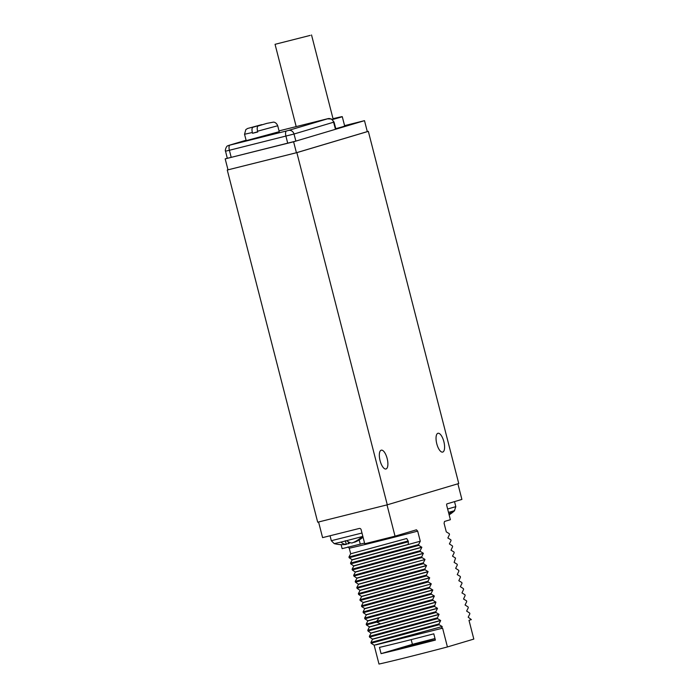 <?xml version="1.0" encoding="UTF-8"?>
<svg xmlns="http://www.w3.org/2000/svg" width="699" height="699" viewBox="0 0 699 699"><rect width="100%" height="100%" fill="white"/><g stroke="black" fill="none" stroke-linecap="round" stroke-linejoin="round"><path stroke-width="1.05" d="M296.42 152.732L293.606 141.775L364.494 120.665L367.307 131.622L296.42 152.732L227.262 170.023L317.696 522.205L387.281 504.818L458.754 483.533L368.329 131.351L296.857 152.635L387.281 504.818M367.307 131.604L368.329 131.351M227.262 170.023L296.857 152.635M381.2 450.182A9.699 3.696 76 0 0 380.046 460.554A9.699 3.696 76 0 0 385.962 468.985A9.699 3.696 76 0 0 386.023 468.968A9.699 3.696 76 0 0 387.176 458.596A9.699 3.696 76 0 0 381.261 450.165A9.699 3.696 76 0 0 381.2 450.182M437.906 433.293A9.699 3.696 76 0 0 436.753 443.664A9.699 3.696 76 0 0 442.668 452.096A9.699 3.696 76 0 0 442.729 452.078A9.699 3.696 76 0 0 443.882 441.716A9.699 3.696 76 0 0 437.967 433.284A9.699 3.696 76 0 0 437.906 433.293M364.494 120.665L344.581 125.645M227.996 169.831L225.183 158.874L293.606 141.775M227.28 158.254L225.183 158.874M335.8 128.668A28.283 0.446 -14.4 0 0 342.659 126.746A28.283 0.446 -14.4 0 0 344.686 126.056L342.274 116.663A28.283 0.446 -14.4 0 0 333.03 118.69M335.468 129.306L295.887 141.093L294.008 134.025L334.043 122.08L335.931 129.149L335.468 129.306L333.589 122.238A4.849 4.482 73.4 0 0 328.041 118.664L327.219 118.847A4.849 1.844 -104 0 1 327.246 118.839A4.849 1.844 -104 0 1 327.281 118.83L279.032 130.888L327.219 118.847M257.695 131.744L252.54 133.282L252.339 132.495C251.71 129.638 251.911 127.891 252.942 127.262L261.697 124.658L247.595 128.476L245.83 129.595L244.528 134.269L246.109 140.228L229.141 145.278A4.849 4.482 -106.6 0 0 228.966 145.322L227.795 145.82C226.231 145.794 224.728 151.15 225.532 151.176L227.289 158.271L231.186 157.371L229.386 150.276L294.008 134.025A4.849 4.482 73.4 0 0 288.469 130.451L328.041 118.664M295.887 141.093L231.186 157.371M332.401 119.546A28.283 0.446 -14.4 0 0 340.247 117.353A28.283 0.446 -14.4 0 0 342.274 116.663M332.313 119.485L338.351 117.677L333.056 118.778M228.966 145.322L279.242 131.692L277.713 125.75L257.555 131.194L257.756 131.98L252.54 133.282M266.957 123.347L258.158 125.96C257.127 126.589 256.926 128.336 257.555 131.194M261.697 124.658L262.291 124.728M457.889 483.795L461.899 499.418L446.958 503.874A1.616 0.612 -104 0 0 446.766 505.613L450.383 519.698L444.52 521.445L444.075 523.263L446.294 531.878L449.282 533.678L449.483 534.464L447.858 537.985L450.855 539.785L451.056 540.563L449.387 543.927L452.419 545.893L452.62 546.67L450.995 550.192L453.992 551.992L454.193 552.778L452.515 556.142L455.556 558.099L454.123 562.398L457.12 564.198L457.321 564.984L455.652 568.348L458.693 570.305L458.894 571.092L457.26 574.613L460.257 576.413L460.458 577.191L458.832 580.712L461.829 582.512L462.03 583.298L460.353 586.662L463.393 588.619L463.594 589.406L461.96 592.927L464.957 594.727L465.158 595.504L463.533 599.026L466.53 600.825L466.731 601.612L465.062 604.976L468.094 606.933L468.295 607.719L466.626 611.083L469.658 613.04L469.859 613.818L468.19 617.182L471.353 619.611L468.994 620.31L473.817 639.087L447.421 646.951A52.53 0.821 165.6 0 1 378.989 664.05L374.148 645.194L442.17 626.522L375.966 644.871L442.598 628.165L447.421 646.951M441.252 628.567L442.214 626.671M442.17 626.522L439.173 624.714L438.972 623.936L440.65 620.572L437.609 618.615L437.408 617.829L439.042 614.307L436.045 612.507L435.844 611.721L437.513 608.357L434.472 606.4L435.905 602.101L432.908 600.301L432.707 599.515L434.332 595.994L431.335 594.194L431.134 593.407L432.812 590.043L429.771 588.086L429.57 587.309L431.239 583.945L363.218 602.617L361.505 605.823L361.706 606.61L364.747 608.567L363.078 611.931L363.279 612.708L366.355 614.832L364.642 618.03L364.843 618.816L367.884 620.773L366.206 624.137L366.407 624.923L369.448 626.881L367.779 630.245L367.98 631.022L371.055 633.145L369.343 636.343L369.544 637.13L372.584 639.087L370.916 642.451L371.117 643.237L374.148 645.194M387.001 504.888L395.031 536.177L416.429 529.807L417.679 531.126A52.53 0.821 165.6 0 1 349.247 548.217L350.68 553.783L348.967 556.989L349.168 557.767L352.209 559.733L350.54 563.088L350.741 563.875L353.816 565.989L352.104 569.196L352.305 569.982L355.38 572.097L353.668 575.303L353.869 576.081L356.953 578.204L355.241 581.402L355.442 582.188L358.517 584.303L356.805 587.51L357.006 588.296L360.081 590.41L358.369 593.617L358.57 594.395L361.654 596.518L359.941 599.716L360.142 600.502L363.174 602.459L431.239 583.945M431.204 583.787L428.207 581.987L428.006 581.201L429.675 577.837L426.635 575.88L426.434 575.094L428.068 571.581L425.071 569.772L424.87 568.995L426.539 565.631L423.507 563.674L423.306 562.887L424.975 559.523L356.953 578.204M356.909 578.047L424.975 559.523M424.931 559.366L421.934 557.566L421.733 556.78L423.367 553.267L420.37 551.459L420.169 550.681L421.838 547.317L418.797 545.36L418.596 544.573L420.274 541.209L417.679 531.126M318.569 521.987L322.589 537.627L359.269 528.461A1.616 1.494 73.4 0 1 361.121 529.667L364.738 543.752L395.031 536.177M341.112 544.652L342.143 548.654L364.555 543.062M349.247 548.217L348.006 546.906M348.967 556.989L408.155 540.965L406.704 538.51L350.68 553.783M352.209 559.733L408.233 544.451L408.356 541.742L349.168 557.767M352.244 559.89L420.274 541.209M350.54 563.088L418.596 544.573M350.741 563.875L418.797 545.36M353.773 565.841L421.794 547.16M353.816 565.989L421.838 547.317M352.104 569.196L420.169 550.681M352.305 569.982L420.37 551.459M355.345 571.939L423.367 553.267M355.38 572.097L423.402 553.425M353.668 575.303L421.733 556.78M353.869 576.081L421.934 557.566M355.241 581.402L423.306 562.887M355.442 582.188L423.507 563.674M358.473 584.154L426.495 565.474M358.517 584.303L426.539 565.631M356.805 587.51L424.87 568.995M357.006 588.296L425.071 569.772M360.046 590.253L428.068 571.581M360.081 590.41L428.103 571.73M358.369 593.617L426.434 575.094M358.57 594.395L426.635 575.88M361.61 596.361L429.632 577.68M361.654 596.518L429.675 577.837M359.941 599.716L428.006 581.201M360.142 600.502L428.207 581.987M361.505 605.823L429.57 587.309M361.706 606.61L429.771 588.086M364.747 608.567L432.768 589.895M364.782 608.724L432.812 590.043M363.078 611.931L431.134 593.407M363.279 612.708L431.335 594.194M366.311 614.674L434.332 595.994M366.355 614.832L434.376 596.151M364.642 618.03L432.707 599.515M364.843 618.816L432.908 600.301M367.884 620.773L435.905 602.101M367.919 620.93L435.94 602.258M366.206 624.137L434.271 605.622M366.407 624.923L434.472 606.4M369.448 626.881L437.469 608.209M369.491 627.038L437.513 608.357M367.779 630.245L435.844 611.721M367.98 631.022L436.045 612.507M371.012 632.988L439.042 614.307M371.055 633.145L439.077 614.465M369.343 636.343L437.408 617.829M369.544 637.13L437.609 618.615M372.584 639.087L440.606 620.415M372.619 639.244L440.65 620.572M370.916 642.451L438.972 623.936M371.117 643.237L439.173 624.714M381.077 653.652A52.53 0.821 165.6 0 0 435.398 640.083L433.791 633.818A52.53 0.821 165.6 0 1 379.47 647.388L381.077 653.652L412.401 644.329A52.53 0.821 165.6 0 1 435.005 638.519M411.187 639.62L412.401 644.329M448.941 514.08A32.163 29.734 -106.6 0 0 452.07 511.406L454.437 510.698A32.163 29.734 73.4 0 1 449.474 514.604A32.163 29.734 73.4 0 1 449.134 514.814M435.337 639.83L391.65 650.848L435.023 638.589M408.155 540.965L408.356 541.742M340.902 542.109L334.218 543.621A32.329 32.329 0 0 0 343.174 544.661A32.163 29.734 -106.6 0 0 346.267 544.416A32.163 12.259 -104 0 1 340.902 542.109L346.704 540.659A32.163 12.259 76 0 0 352.069 542.966A32.163 29.734 -106.6 0 0 362.021 536.622L362.772 536.116M346.267 544.416L345.323 540.711M349.954 542.607A32.163 12.259 -104 0 1 348.635 543.708L348.119 541.699M348.635 543.708A32.163 29.734 73.4 0 1 346.145 543.936M363.043 537.155A32.163 29.734 73.4 0 1 359.417 539.829A32.163 29.734 73.4 0 1 354.437 542.267L354.367 541.996M310.181 35.413L275.057 44.317L310.181 35.413M287.726 143.243L285.926 136.148A4.849 1.844 76 0 1 286.503 130.966L288.469 130.451M225.532 151.176L229.386 150.276A4.849 1.844 76 0 1 229.962 145.095L286.503 130.966M229.141 145.278L229.962 145.095M244.528 134.269L252.339 132.495M258.158 125.96L266.887 123.365M261.662 124.667L252.942 127.262M379.103 617.933L376.586 621.385L376.787 622.162L380.632 623.875M454.525 501.62L455.818 506.653L447.64 509.003M452.07 511.406L448.505 512.384M455.818 506.653L454.437 510.698M411.414 646.164L411.108 644.976M360.265 544.128L359.199 539.96M361.977 533.022L331.326 540.711L330.05 535.757M362.021 536.622L346.704 540.659M334.043 122.08L331.562 119.005L327.246 118.839M277.713 125.75C276.105 121.853 273.117 122.08 273.492 122.124L266.922 123.356M449.474 514.604A32.329 32.329 0 0 0 454.673 510.602M334.218 543.621L331.326 540.711M359.417 539.829A32.329 32.329 0 0 0 363.052 537.208M333.17 119.241L311.527 34.95M296.184 126.598L275.057 44.317"/></g></svg>
